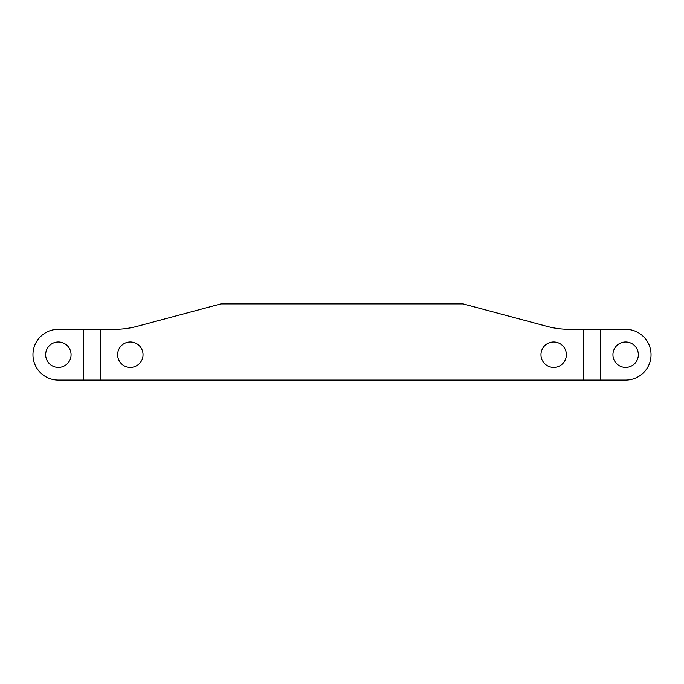 <?xml version="1.0" encoding="UTF-8"?>
<svg xmlns="http://www.w3.org/2000/svg" width="684" height="684" viewBox="0 0 684 684"><rect width="100%" height="100%" fill="white"/><g stroke="black" fill="none" stroke-linecap="round" stroke-linejoin="round"><path stroke-width="1.03" d="M83.756 329.303L83.756 380.099L58.354 380.099A25.402 25.402 0 0 1 32.96 354.697A25.402 25.402 0 0 1 58.354 329.303L114.946 329.303A84.671 84.671 0 0 0 136.86 326.413L220.889 303.901L463.111 303.901L547.14 326.413A84.671 84.671 0 0 0 569.054 329.303L625.646 329.303A25.402 25.402 0 0 1 651.04 354.697A25.402 25.402 0 0 1 625.646 380.099L600.244 380.099L600.244 329.303M547.14 326.413A84.671 84.671 0 0 0 569.054 329.303M114.946 329.303A84.671 84.671 0 0 0 136.86 326.413M117.622 354.697A12.697 12.697 0 0 1 130.328 342A12.697 12.697 0 0 1 143.024 354.697A12.697 12.697 0 0 1 130.328 367.402A12.697 12.697 0 0 1 117.622 354.697M540.976 354.697A12.697 12.697 0 0 1 553.672 342A12.697 12.697 0 0 1 566.378 354.697A12.697 12.697 0 0 1 553.672 367.402A12.697 12.697 0 0 1 540.976 354.697M83.756 380.099L600.244 380.099M638.343 354.697A12.697 12.697 0 0 0 625.646 342A12.697 12.697 0 0 0 612.941 354.697A12.697 12.697 0 0 0 625.646 367.402A12.697 12.697 0 0 0 638.343 354.697M583.307 380.099L583.307 329.303M100.693 329.303L100.693 380.099M45.657 354.697A12.697 12.697 0 0 0 64.706 365.701A12.697 12.697 0 0 0 64.706 343.701A12.697 12.697 0 0 0 45.657 354.697"/></g></svg>
